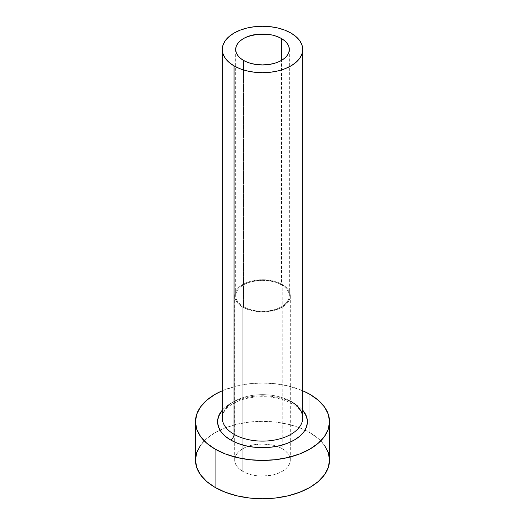 <?xml version="1.0" encoding="UTF-8"?>
<svg xmlns="http://www.w3.org/2000/svg" width="525" height="525" viewBox="0 0 525 525"><rect width="100%" height="100%" fill="white"/><g stroke="black" fill="none" stroke-linecap="round" stroke-linejoin="round"><path stroke-width="0.39" stroke-dasharray="2.62 1.97" d="M243.534 306.764L243.534 60.421L243.534 306.764L240.201 304.415L237.727 301.737L236.198 298.837L235.679 295.818A26.821 15.481 0 0 0 243.534 306.764A26.821 15.481 0 0 0 272.764 310.118A26.821 15.481 0 0 0 289.321 295.818L288.803 298.837L287.273 301.737L284.799 304.415L281.466 306.764L277.397 308.687L272.764 310.118L267.73 311.003L257.27 311.003L252.236 310.118L247.603 308.687L243.534 306.764M281.466 284.865A26.821 15.481 0 0 0 252.236 281.512A26.821 15.481 0 0 0 235.679 295.818L236.198 292.793L237.727 289.892L240.201 287.214L243.534 284.865L247.603 282.942L252.236 281.512L262.5 280.33L272.764 281.512L277.397 282.942L281.466 284.865L284.799 287.214L287.273 289.892L288.803 292.793L289.321 295.818A26.821 15.481 0 0 0 281.466 284.865L281.466 60.421L281.466 284.865M242.826 307.171A27.825 16.065 180 0 1 234.675 295.818A27.825 16.065 180 0 1 251.849 280.973A27.825 16.065 180 0 1 282.174 284.458L282.174 448.685A27.825 16.065 0 0 0 251.849 445.2A27.825 16.065 0 0 0 234.675 460.044A27.825 16.065 0 0 0 242.826 471.404L242.826 307.171L242.826 471.404L239.367 468.969L236.795 466.187L235.213 463.175L234.675 460.044L235.213 456.908L236.795 453.895L239.367 451.119L242.826 448.685L247.039 446.683L251.849 445.2L262.5 443.979L273.151 445.2L277.961 446.683L282.174 448.685L285.633 451.119L288.205 453.895L289.787 456.908L290.325 460.044L289.787 463.175L288.205 466.187L285.633 468.969L282.174 471.404L277.961 473.399L273.151 474.882L262.5 476.103L257.073 475.794L251.849 474.882L247.039 473.399L242.826 471.404A27.825 16.065 0 0 0 273.151 474.882A27.825 16.065 0 0 0 290.325 460.044A27.825 16.065 0 0 0 282.174 448.685L282.174 284.458A27.825 16.065 180 0 1 290.325 295.818A27.825 16.065 180 0 1 273.151 310.656A27.825 16.065 180 0 1 242.826 307.171L247.039 309.173L257.073 311.568L267.927 311.568L277.961 309.173L282.174 307.171L285.633 304.743L288.205 301.96L289.787 298.948L290.325 295.818L289.787 292.681L288.205 289.669L285.633 286.893L282.174 284.458L277.961 282.457L273.151 280.973L262.5 279.753L251.849 280.973L247.039 282.457L242.826 284.458L239.367 286.893L236.795 289.669L235.213 292.681L234.675 295.818L235.213 298.948L236.795 301.96L239.367 304.743L242.826 307.171M294.262 403.384L287.457 400.162L279.687 397.76L271.261 396.283L262.5 395.791L253.739 396.283L245.313 397.76L237.543 400.162L230.738 403.384L225.153 407.315L222.272 410.183A44.92 25.935 180 0 1 294.262 403.384L299.847 407.315L302.728 410.183M290.942 401.467L290.942 33.055L290.942 401.467A40.228 23.225 0 0 0 247.104 396.434A40.228 23.225 0 0 0 222.272 417.893C221.865 411.613 229.438 402.524 246.96 398.363C264.003 395.017 278.985 396.769 291.92 403.613C297.098 406.724 300.398 410.058 301.829 413.602L302.728 417.893A40.228 23.225 0 0 0 290.942 401.467A40.228 23.225 0 0 0 249.644 395.883A40.228 23.225 0 0 0 222.639 414.77M329.543 460.044A67.043 38.706 0 0 0 309.908 432.672L309.908 394.354L309.908 432.672A67.043 38.706 0 0 0 305.005 430.106A67.043 38.706 0 0 0 219.995 430.106A67.043 38.706 0 0 0 195.457 460.044M222.272 390.758A67.043 38.706 180 0 1 302.728 390.758L288.159 385.96L275.579 383.755L262.5 383.014L249.421 383.755L236.841 385.96L222.272 390.758M324.443 445.226L318.248 438.539L309.908 432.672L299.749 427.855L288.159 424.279L275.579 422.08L262.5 421.332L249.421 422.08L236.841 424.279L225.251 427.855L215.093 432.672L206.752 438.539L200.557 445.226M235.679 49.475L235.679 295.818M234.675 295.818L234.675 460.044M290.325 295.818L290.325 460.044M289.321 49.475L289.321 295.818"/><path stroke-width="0.79" d="M243.534 60.421A26.821 15.481 180 0 1 235.679 49.475A26.821 15.481 180 0 1 252.236 35.168A26.821 15.481 180 0 1 281.466 38.528L281.466 60.421L277.397 62.35L272.764 63.781L262.5 64.956L252.236 63.781L247.603 62.35L243.534 60.421L240.201 58.078L237.727 55.401L236.198 52.493L235.679 49.475L236.198 46.456L237.727 43.549L240.201 40.871L243.534 38.528L247.603 36.599L257.27 34.289L267.73 34.289L272.764 35.168L277.397 36.599L281.466 38.528L284.799 40.871L287.273 43.549L288.803 46.456L289.321 49.475L288.803 52.493L287.273 55.401L284.799 58.078L281.466 60.421L281.466 38.528A26.821 15.481 180 0 1 289.321 49.475A26.821 15.481 180 0 1 272.764 63.781A26.821 15.481 180 0 1 243.534 60.421M222.639 414.77A40.228 23.225 0 0 0 234.058 434.313A4.692 2.71 -60 0 1 230.738 440.062A44.92 25.935 180 0 1 222.272 410.183L218.446 416.66L217.58 421.719L218.446 426.779L220.999 431.648L225.153 436.131L230.738 440.062A4.692 2.71 120 0 0 234.058 434.313A40.228 23.225 0 0 0 277.896 439.346A40.228 23.225 0 0 0 302.728 417.893L302.728 49.475A40.228 23.225 180 0 1 277.896 70.934A40.228 23.225 180 0 1 234.058 65.894L234.058 434.313L234.058 65.894A40.228 23.225 180 0 1 222.272 49.475A40.228 23.225 180 0 1 247.104 28.015A40.228 23.225 180 0 1 290.942 33.055A40.228 23.225 180 0 1 302.728 49.475L301.954 44.947L299.663 40.589L295.949 36.573L290.942 33.055L284.852 30.161L277.896 28.015L270.349 26.696L262.5 26.25L254.651 26.696L247.104 28.015L240.148 30.161L234.058 33.055L229.051 36.573L225.337 40.589L223.046 44.947L222.272 49.475L223.046 54.003L225.337 58.36L229.051 62.377L234.058 65.894L240.148 68.788L247.104 70.934L254.651 72.253L262.5 72.699L270.349 72.253L277.896 70.934L284.852 68.788L290.942 65.894L295.949 62.377L299.663 58.36L301.954 54.003L302.728 49.475M200.557 445.226L196.744 452.491L195.457 460.044A67.043 38.706 0 0 0 215.093 487.41L215.093 449.092L225.251 453.908L236.841 457.485L249.421 459.683L262.5 460.432L275.579 459.683L288.159 457.485L299.749 453.908L309.908 449.092L318.248 443.225L324.443 436.538L328.256 429.273L329.543 421.719L328.256 414.173L324.443 406.908L318.248 400.214L309.908 394.354L302.728 390.758A67.043 38.706 180 0 1 309.908 394.354A67.043 38.706 180 0 1 329.543 421.719A67.043 38.706 180 0 1 288.159 457.485A67.043 38.706 180 0 1 215.093 449.092L215.093 487.41A67.043 38.706 0 0 0 288.159 495.803A67.043 38.706 0 0 0 329.543 460.044L328.256 452.491L324.443 445.226M215.093 449.092A67.043 38.706 180 0 1 195.457 421.719A67.043 38.706 180 0 1 222.272 390.758L215.093 394.354L206.752 400.214L200.557 406.908L196.744 414.173L195.457 421.719L196.744 429.273L200.557 436.538L206.752 443.225L215.093 449.092M302.728 410.183L306.554 416.66L307.42 421.719L306.554 426.779L304.001 431.648L299.847 436.131L294.262 440.062L287.457 443.284L279.687 445.686L271.261 447.156L262.5 447.654L253.739 447.156L245.313 445.686L237.543 443.284L230.738 440.062A44.92 25.935 180 0 0 288.724 442.778A44.92 25.935 180 0 0 302.728 410.183M195.457 421.719L195.457 460.044L196.744 467.591L200.557 474.856L206.752 481.55L215.093 487.41L225.251 492.227L236.841 495.803L249.421 498.008L262.5 498.75L275.579 498.008L288.159 495.803L299.749 492.227L309.908 487.41L318.248 481.55L324.443 474.856L328.256 467.591L329.543 460.044L329.543 421.719M222.272 49.475L222.272 417.893A40.228 23.225 0 0 0 234.058 434.313A40.228 23.225 0 0 0 275.356 439.898A40.228 23.225 0 0 0 302.361 421.011A40.228 23.225 0 0 0 290.942 401.467"/></g></svg>
